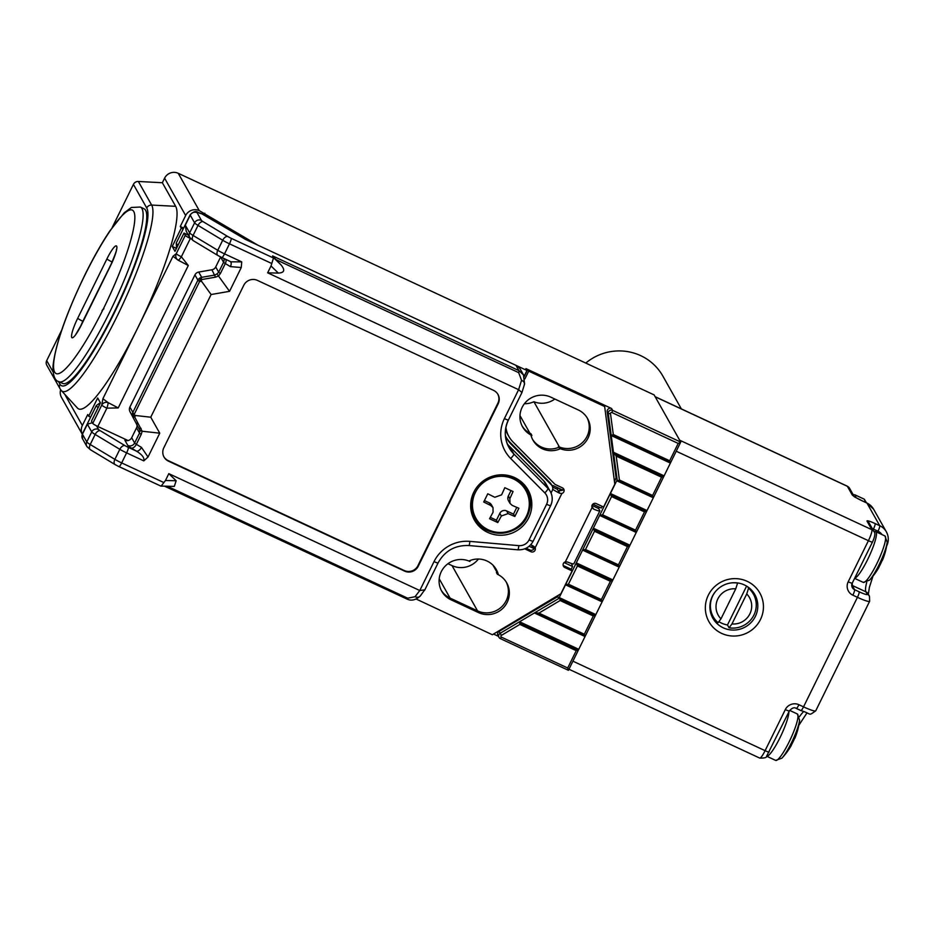 <?xml version="1.0" encoding="UTF-8"?>
<svg xmlns="http://www.w3.org/2000/svg" width="934" height="934" viewBox="0 0 934 934"><rect width="100%" height="100%" fill="white"/><g stroke="black" fill="none" stroke-linecap="round" stroke-linejoin="round"><path stroke-width="1.4" d="M498.371 574.714L496.421 572.554L497.378 574.247A21.529 21.038 -29.4 0 1 503.438 607.719A21.529 21.038 -29.4 0 1 478.512 612.599L451.052 599.815A21.529 21.038 -29.4 0 1 444.993 566.343A21.529 21.038 -29.4 0 1 469.919 561.462L468.926 561.007A21.529 21.038 -29.4 0 1 498.371 574.714L497.378 574.247M497.413 573.021A21.529 21.038 -29.4 0 0 495.837 568.771A21.529 21.038 -29.4 0 1 497.413 573.021L493 565.198M416.225 599.068L492.358 634.746L560.902 593.732L572.133 570.919L571.176 569.215L563.856 565.806A3.071 3 -29.4 0 1 563.144 565.35M599.324 507.15L598.647 508.528L599.826 510.606A10.251 1.238 26.2 0 1 599.861 510.863A10.251 1.238 26.2 0 1 593.545 509.042L592.296 506.893M571.573 563.552L572.53 566.483L571.176 569.215M558.812 447.293A21.529 21.038 -29.4 0 1 532.497 439.26A21.529 21.038 -29.4 0 0 558.812 447.293M524.394 403.721A21.529 21.038 150.6 0 0 533.909 401.737L559.443 447.024A21.529 21.038 -29.4 0 0 587.054 417.685A21.529 21.038 -29.4 0 1 558.415 446.569L560.365 448.729A21.529 21.038 -29.4 0 1 530.921 435.022L531.913 435.489A21.529 21.038 -29.4 0 1 525.854 402.017A21.529 21.038 -29.4 0 1 550.78 397.148L578.239 409.933A21.529 21.038 -29.4 0 1 584.299 443.405A21.529 21.038 -29.4 0 1 559.373 448.273M531.913 435.489L530.956 433.785A21.529 21.038 -29.4 0 1 522.141 426.021A21.529 21.038 -29.4 0 0 529.952 433.283L519.969 415.583M447.97 563.727L452.021 565.607L477.554 610.894L450.095 598.11A21.529 21.038 -29.4 0 1 441.28 590.346A21.529 21.038 -29.4 0 0 450.095 598.11L477.554 610.894A21.529 21.038 -29.4 0 0 506.193 582.01A21.529 21.038 -29.4 0 1 477.554 610.894L478.512 612.599M529.134 546.273L534.085 548.573A3.071 3 -29.4 0 1 529.998 550.033L526.122 548.235M563.109 488.295A3.071 3 -29.4 0 1 562.84 490.152L558.427 491.05L557.47 489.346L552.636 487.093M552.694 489.264A10.251 1.238 26.2 0 0 559.676 493.269L561.871 493.467A3.071 3 -29.4 0 0 562.396 487.828L555.076 484.419L513.07 442.027A26.654 26.047 -29.4 0 1 508.96 436.61L508.003 434.905A26.654 26.047 -29.4 0 1 505.621 429.091M524.254 376.542L527.745 369.455L603.703 404.819L604.66 406.523L614.806 484.186L603.586 507.01L596.254 503.601A3.071 3 -29.4 0 0 592.074 507.524L592.238 507.851M508.96 436.61A26.654 26.047 -29.4 0 1 505.901 427.445M524.873 378.935L528.702 371.148L604.66 406.523M527.745 369.455L528.702 371.148M572.133 570.919L564.813 567.51A3.071 3 -29.4 0 1 565.339 561.871L592.074 507.524L593.545 509.042M561.871 493.467L535.135 547.803A3.071 3 -29.4 0 1 530.956 551.737L524.733 548.842M469.919 561.462L469.51 560.75M558.147 487.968L557.47 489.346M529.695 545.783L529.403 546.39M534.984 547.487L533.629 546.215A10.251 1.238 -153.8 0 1 530.757 544.72M599.861 510.863L573.815 563.809A10.251 1.238 -153.8 0 1 567.487 561.988L565.339 561.871M592.016 505.434L598.647 508.528M591.876 506.076L592.226 506.928M791.32 745.122L791.39 745.192A66.501 8.056 -153.8 0 1 791.261 745.53A66.501 8.056 -153.8 0 1 790.864 745.927A64.574 63.115 150.6 0 0 794.46 738.631A66.501 8.056 26.2 0 0 794.916 738.117A66.629 66.629 0 0 0 799.609 720.172A23.642 4.098 115 0 1 791.495 742.717A23.642 4.098 115 0 1 781.91 758.163L775.652 760.404A25.627 4.436 -65 0 0 789.137 741.888A25.627 4.436 -65 0 0 797.286 713.938L789.674 710.389M514.716 477.636A30.752 30.051 150.6 0 0 479.107 484.594A30.752 30.051 150.6 0 0 474.449 520.121A30.752 30.051 150.6 0 0 487.758 532.415A30.752 30.051 150.6 0 0 523.367 525.457A30.752 30.051 150.6 0 0 528.025 489.918A30.752 30.051 150.6 0 0 514.716 477.636M98.152 407.539A13.321 1.611 -153.8 0 1 96.365 405.916A13.321 1.611 -153.8 0 1 96.307 405.578L82.379 433.878A13.321 1.611 26.2 0 0 82.437 434.217L86.78 441.922L91.73 431.882L87.376 424.176L92.349 422.728M193.7 240.855A5.125 2.919 -59 0 1 193.303 240.68L189.765 237.516L186.181 231.153L185.306 225.164L190.244 215.124A13.321 1.611 -153.8 0 1 190.186 214.773L176.257 243.073A13.321 1.611 26.2 0 0 176.328 243.424A13.321 1.611 26.2 0 0 178.114 245.035M161.29 485.937L165.458 480.496L168.82 473.655L419.786 590.533L434.03 561.591A35.877 35.06 -29.4 0 1 469.884 541.381L518.837 545.643A10.251 10.017 150.6 0 0 529.088 539.875L546.6 504.278A10.251 10.017 150.6 0 0 544.802 492.895L510.676 458.466A35.877 35.06 -29.4 0 1 504.383 418.619L518.615 389.688L267.649 272.821L271.012 265.992L273.592 257.702L272.576 255.904L518.965 370.646L523.507 374.931L524.558 383.757M524.149 384.971A5.125 3.106 -162.7 0 0 524.476 384.364A5.125 3.106 -162.7 0 0 521.546 380.29L518.685 372.643L275.974 259.629L280.912 264.801C285.337 270.019 284.485 272.775 278.344 273.078L267.649 272.821M168.82 473.655L176.152 480.753L174.284 486.404L161.08 486.077M221.953 257.574L231.002 261.835L241.719 261.87L241.276 267.509L229.554 291.326L211.107 294.525L150.748 417.206L159.749 433.189L148.027 457.006L143.801 460.882C144.618 457.858 142.143 454.601 136.352 451.11L131.25 448.04A10.251 1.238 -153.8 0 1 127.818 445.46L124.852 440.183A5.125 5.009 150.6 0 0 131.671 437.754L134.636 443.02L139.528 433.072L139.937 430.516L130.001 411.719A5.125 5.009 -29.4 0 1 129.896 407.072L132.862 412.349L197.903 280.165L194.937 274.888L129.896 407.072M139.937 430.516L142.143 431.228L141.244 434.368A5.125 0.619 26.2 0 1 139.528 433.072L136.562 427.807L131.671 437.754M136.562 427.807A5.125 5.009 150.6 0 0 136.446 423.16M194.937 274.888A5.125 5.009 -29.4 0 1 198.72 272.063L201.697 277.328L214.902 275.04L217.015 273.86L218.684 272.214L223.588 262.267L220.611 257.002L215.719 266.937L218.684 272.214A5.125 0.619 -153.8 0 0 220.401 273.499L218.509 276.032L229.554 291.326M217.015 273.86L218.509 276.032L215.509 277.164L211.925 269.774L198.72 272.063M211.925 269.774A5.125 5.009 150.6 0 0 215.719 266.937M209.706 217.879A5.125 2.919 121 0 0 209.368 217.61A5.125 2.919 121 0 0 208.971 217.435L245.385 239.361L515.988 365.369A10.251 10.017 -29.4 0 1 520.425 369.467L523.495 374.908M507.244 443.778A30.752 30.051 150.6 0 0 509.567 446.417L543.693 480.835A15.376 15.026 -29.4 0 1 546.051 483.964L550.313 491.517A15.376 15.026 -29.4 0 1 550.64 505.457A5.125 0.619 26.2 0 1 550.663 505.598L533.151 541.195A5.125 0.619 26.2 0 0 533.127 541.055M493.537 390.354L257.434 280.398A10.251 10.017 150.6 0 0 243.786 285.267L163.824 447.771A10.251 10.017 150.6 0 0 168.482 461.162L404.597 571.106A10.251 10.017 150.6 0 0 418.245 566.249L498.196 403.745A10.251 10.017 150.6 0 0 493.537 390.354M163.894 456.784A10.251 10.017 150.6 0 0 168.167 460.59L404.282 570.546A10.251 10.017 150.6 0 0 417.918 565.677L497.88 403.184A10.251 10.017 150.6 0 0 497.81 394.171M215.509 277.164L201.032 279.675L201.639 281.414L199.619 281.449L134.006 414.789L135.64 415.525L134.659 416.926L142.143 431.228L159.749 433.189M135.64 415.525L150.748 417.206M201.639 281.414L211.107 294.525M275.974 259.629L272.576 255.904M160.788 486.054L118.968 466.626A5.125 0.887 -65 0 0 121.665 462.914L163.567 482.434M201.032 279.675L201.697 277.328A5.125 2.884 -91 0 0 199.619 281.449A5.125 0.619 -153.8 0 1 197.903 280.165A5.125 5.009 -29.4 0 1 201.697 277.328M134.006 414.789L132.862 412.349A5.125 3.654 -144.7 0 0 134.659 416.926A5.125 1.086 150.6 0 1 132.978 416.996A5.125 5.009 -29.4 0 1 132.862 412.349M167.256 486.229L407.691 598.204L415.046 596.709A5.125 3.981 37.5 0 0 420.323 595.939L420.323 595.939C415.723 600.177 411.193 601.181 406.745 598.951A5.125 0.887 115 0 1 406.664 598.869L164.641 486.17M415.046 596.709L419.786 590.533L424.76 589.821L420.323 595.939M521.546 380.29L518.615 389.688L521.943 392.513L524.476 384.364L523.507 374.931M141.244 434.368L136.352 444.315L141.466 447.386A5.125 2.919 -59 0 1 136.352 451.11L128.32 447.363A5.125 0.619 26.2 0 1 124.922 445.588L100.265 430.737A5.125 0.619 26.2 0 1 98.549 429.453L96.517 425.846M230.406 261.555A5.125 2.919 -59 0 1 230.406 266.634L225.304 263.563L220.401 273.499M58.422 381.422L59.998 384.213A98.946 17.127 -65 0 0 113.621 314.303A98.946 17.127 -65 0 0 146.72 207.967L133.422 184.383A5.125 5.009 -29.4 0 1 138.36 181.476L151.658 205.071A103.697 17.944 115 0 1 116.984 316.509A103.697 17.944 115 0 1 61.399 390.646L77.499 408.111A112.745 19.521 -65 0 0 137.94 327.495A112.745 19.521 -65 0 0 175.65 206.321L162.353 182.737L164.594 178.172A10.251 10.017 -29.4 0 1 178.242 173.304L199.304 210.664A10.251 10.017 150.6 0 0 185.656 215.532L164.594 178.172M102.903 398.701L108.052 402.577L118.221 407.924L106.861 408.158A5.125 0.806 -72.1 0 0 108.052 402.577A5.125 4.892 -9.6 0 0 101.748 405.087L102.903 398.701L172.977 256.29L176.257 253.686A5.125 5.044 115.3 0 0 178.125 260.166L172.977 256.29M188.294 265.513L178.125 260.166A5.125 0.957 122.1 0 0 181.359 256.757L188.294 265.513L118.221 407.924M128.04 440.556L97.837 426.488A5.125 0.619 -153.8 0 1 92.735 423.417L91.462 421.152L100.44 402.893L97.673 397.989L88.695 416.249L87.738 414.544L82.344 425.495A10.251 10.017 150.6 0 0 82.239 434.17L61.504 397.44A10.251 10.017 -29.4 0 1 60.663 389.723M499.001 637.373A3.071 3 -29.4 0 1 500.145 633.287L519.573 621.752L578.753 649.317L568.421 670.308L500.332 638.611A3.071 3 -29.4 0 1 499.001 637.373L497.939 635.494A3.071 3 -29.4 0 1 499.083 631.396L557.703 596.604L558.765 598.496L610.427 493.502L647.029 510.548L653.321 497.775L617.327 481.01L608.256 413.575A3.071 3 -29.4 0 1 612.634 410.376L680.723 442.086L654.127 394.907L178.242 173.304M59.998 384.213A5.125 5.009 -29.4 0 0 60.103 388.859L46.817 365.264A5.125 5.009 -29.4 0 1 46.7 360.617L53.098 371.966M133.422 184.383L112.243 227.417M61.679 330.181L46.7 360.617M138.36 181.476L162.353 182.737M533.909 401.737A21.529 21.038 150.6 0 0 554.831 399.028M452.021 565.607A21.529 21.038 150.6 0 0 478.406 559.034M616.195 456.072L619.417 480.018L652.597 495.475L661.587 477.216L616.195 456.072L613.463 452.278L664.097 475.861L670.39 463.077L611.21 435.524L613.299 434.532L669.666 460.777L678.201 443.44L611.957 412.583A1.027 1.004 150.6 0 0 610.497 413.645L613.299 434.532L611.21 435.524M594.503 531.248L585.513 549.507L618.46 564.848L627.45 546.588L594.503 531.248L593.359 528.2L629.96 545.246L636.252 532.462L599.64 515.416L601.111 515.113L635.797 531.271M577.434 565.946L568.444 584.205L601.391 599.546L610.381 581.287L577.434 565.946L576.29 562.887L612.891 579.932L619.184 567.148L582.571 550.103L584.042 549.811L618.728 565.969M519.864 624.414L501.383 635.389A1.027 1.004 150.6 0 0 501.453 637.163L567.697 668.008L576.231 650.659L519.864 624.414L519.573 621.752L559.828 597.865L595.822 614.619L602.115 601.846L565.502 584.801L566.973 584.497L601.659 600.655M611.572 496.561L602.582 514.821L635.529 530.162L644.518 511.902L611.572 496.561L610.427 493.502L617.164 479.807L616.101 477.928L607.193 411.684A3.071 3 -29.4 0 1 611.572 408.497L525.912 368.603L526.974 370.483L257.912 245.198L199.304 210.664M576.231 650.659L578.753 649.317L585.046 636.533L534.4 612.949L536.665 613.019L584.579 635.342M176.456 248.409L172.241 246.448L175.008 251.351L183.998 233.091L185.271 235.356A5.125 0.619 26.2 0 0 190.373 238.427L190.419 238.45M172.241 246.448L181.231 228.188L180.274 226.483L185.656 215.532M493.537 634.046L498.406 636.311M678.201 443.44L680.723 442.086L670.39 463.077L670.028 461.933L670.39 463.077M661.587 477.216L664.097 475.861L653.321 497.775L652.959 496.619L653.321 497.775M644.518 511.902L647.029 510.548L636.252 532.462L635.891 531.306L636.252 532.462M627.45 546.588L629.96 545.246L619.184 567.148L618.822 566.004L619.184 567.148M610.381 581.287L612.891 579.932L602.115 601.846L601.753 600.69L602.115 601.846M593.3 615.973L560.12 600.515L538.93 613.101L584.322 634.233L593.3 615.973L595.822 614.619L585.046 636.533L584.684 635.389L585.046 636.533M506.38 437.637A28.697 28.055 150.6 0 0 510.244 442.553L550.301 482.971A5.125 5.009 -29.4 0 1 551.083 484.01L552.146 485.902A5.125 5.009 150.6 0 1 552.263 490.548L551.048 493.012M552.146 485.902A5.125 5.009 150.6 0 0 551.364 484.851L550.301 482.971M505.411 435.536A28.697 28.055 150.6 0 0 506.893 438.595A28.697 28.055 150.6 0 0 511.307 444.444L551.364 484.851M526.974 370.483L524.137 376.25M88.695 416.249L90.61 417.136M183.648 228.059L180.274 226.483M204.032 214.773L204.791 213.221M183.146 229.075L181.231 228.188M183.998 233.091L188.435 235.158M562.84 490.152L552.776 485.458L552.356 486.31M557.703 596.604L558.369 595.262M564.113 562.56L572.53 566.483M602.126 506.333L601.274 508.049L592.868 504.138M614.432 481.314L616.101 477.928M531.458 545.106L532.111 546.262L532.427 545.619M534.283 548.06A10.251 1.238 -153.8 0 1 532.111 546.262M617.327 481.01L619.417 480.018L617.327 481.01M669.666 460.777L670.028 461.933L669.666 460.777M568.421 670.308L567.697 668.008M536.513 612.938L538.93 613.101M560.12 600.515L559.828 597.865M566.845 584.427L568.444 584.205M583.913 549.741L585.513 549.507M600.982 515.043L602.582 514.821M652.597 495.475L652.959 496.619L652.597 495.475M635.529 530.162L635.891 531.306L635.529 530.162M618.46 564.848L618.822 566.004L618.46 564.848M601.391 599.546L601.753 600.69L601.391 599.546M584.322 634.233L584.684 635.389L584.322 634.233M744.41 584.941A24.086 23.548 150.6 0 0 712.875 618.226A24.086 23.548 150.6 0 0 755.361 616.405A24.086 23.548 150.6 0 0 744.41 584.941M753.049 591.852A24.086 23.548 -29.4 0 1 754.135 595.507M721.585 633.357A29.211 28.557 -29.4 0 1 708.311 595.192A29.211 28.557 -29.4 0 1 747.188 581.322A29.211 28.557 -29.4 0 1 760.474 619.487A29.211 28.557 -29.4 0 1 721.585 633.357M714.043 618.11A24.086 23.548 -29.4 0 1 711.486 615.284M759.54 757.918A10.251 1.775 -65 0 0 759.704 758.081A10.251 1.775 -65 0 0 765.098 750.679L572.916 661.179L676.228 451.215L868.41 540.704A10.251 1.775 -65 0 0 871.842 529.695L867.056 521.195A10.251 1.238 26.2 0 1 875.146 523.577L879.723 525.702L866.95 503.064L862.374 500.928A5.125 0.887 -65 0 0 862.292 500.858L866.869 502.982A5.125 0.887 -65 0 0 866.752 502.971M867.056 521.195A5.125 5.009 150.6 0 1 869.274 523.25L874.061 531.738A5.125 5.009 150.6 0 0 871.842 529.695L679.66 440.194L655.189 396.798A10.251 1.775 -65 0 0 655.026 396.635M878.976 567.183L878.976 567.183A66.501 8.056 -153.8 0 1 878.859 567.51A66.501 8.056 -153.8 0 1 878.462 567.919A64.574 63.115 150.6 0 0 882.058 560.61A66.501 8.056 26.2 0 0 882.513 560.096A66.629 66.629 0 0 0 887.195 542.152A23.642 4.098 115 0 1 879.092 564.696A23.642 4.098 115 0 1 869.507 580.142L863.25 582.384A25.627 4.436 -65 0 0 876.734 563.867A25.627 4.436 -65 0 0 884.883 535.918L875.765 531.679A25.627 4.436 115 0 1 867.604 559.618A25.627 4.436 115 0 1 854.68 578.193M513.046 491.517A62.788 7.612 -153.8 0 1 504.804 487.688A64.995 11.255 115 0 1 501.605 494.833L494.786 497.273A64.995 7.881 -153.8 0 1 487.758 493.771A62.788 10.869 115 0 1 483.707 501.99A64.995 7.881 26.2 0 0 490.747 505.481L492.989 507.594L493.07 512.182A64.995 11.255 115 0 1 489.533 518.72A62.788 7.612 26.2 0 0 497.775 522.561A64.995 11.255 -65 0 0 501.313 516.012L508.131 513.583A64.995 7.881 26.2 0 0 514.821 516.479A62.788 10.869 -65 0 0 518.872 508.259A64.995 7.881 -153.8 0 1 512.171 505.364L509.987 503.368L509.847 498.674A64.995 11.255 -65 0 0 513.046 491.517M509.987 503.379L508.458 500.659A5.125 5.009 -29.4 0 1 508.341 496.001L511.003 490.595M490.303 517.343L496.444 520.203L499.807 513.35A5.125 5.009 -29.4 0 1 506.625 510.921L513.49 514.109L516.806 507.384M513.49 514.109L514.821 516.479M496.444 520.203L497.775 522.561M484.419 500.577L489.241 502.819A5.125 5.009 -29.4 0 1 491.459 504.862L493 507.594M681.353 408.894L662.871 376.122A51.253 50.097 150.6 0 0 640.689 355.644A51.253 50.097 150.6 0 0 585.77 363.081M718.888 621.647A23.058 22.544 150.6 0 0 727.481 624.974L729.08 627.8L731.964 623.959L746.733 593.942L748.554 588.21A23.058 22.544 -29.4 0 1 729.08 627.8M730.925 582.956A23.058 22.544 -29.4 0 1 737.58 583.096L735.747 588.829L720.978 618.845L718.094 622.686A23.058 22.544 -29.4 0 1 715.327 591.747M747.807 586.879L748.554 588.21M731.964 623.959A17.933 17.536 150.6 0 0 746.733 593.942M735.747 588.829A17.933 17.536 150.6 0 0 720.978 618.845M727.481 624.974L746.605 586.108M59.017 381.726L62.683 383.43A96.354 16.684 -65 0 0 113.353 313.824A96.354 16.684 -65 0 0 144.034 208.749L140.369 207.044A96.354 16.684 115 0 1 109.698 312.119A96.354 16.684 115 0 1 59.017 381.726C54.802 380.733 52.806 375.421 53.028 365.778C55.573 343.957 66.162 313.719 84.819 275.063C93.283 257.901 101.608 243.214 109.78 231.013L124.245 212.777L131.402 207.453L140.369 207.044M451.052 599.815L439.202 578.788M559.676 493.269L558.427 491.05M530.956 551.737L529.998 550.033M564.813 567.51L563.856 565.806M788.891 711.895A25.627 4.436 115 0 1 780.018 737.638A25.627 4.436 115 0 1 766.592 756.178L775.652 760.404M87.376 424.176L82.437 434.217A5.125 5.009 -29.4 0 0 82.554 438.863L86.897 446.569A5.125 5.009 -29.4 0 1 86.78 441.922A10.251 1.238 26.2 0 0 90.213 444.514L114.882 459.353L119.821 449.312L95.163 434.462L90.213 444.514A5.125 2.919 -59 0 0 90.435 449.744L86.897 446.569M490.49 531.679A30.752 30.051 -29.4 0 1 486.486 530.15A30.752 30.051 -29.4 0 1 473.83 518.977M527.36 488.809A30.752 30.051 -29.4 0 1 529.601 509.637M185.306 225.164L189.649 232.87L194.599 222.829L190.244 215.124A5.125 5.009 -29.4 0 1 197.074 212.683L201.417 220.389A5.125 0.619 26.2 0 0 203.133 221.685L227.791 236.524A5.125 0.619 26.2 0 0 231.188 238.31L273.09 257.819M271.374 263.33L229.472 243.821L224.534 253.861L241.719 261.87M143.801 460.882L126.604 452.873L121.665 462.914A10.251 1.238 26.2 0 1 114.882 459.353A5.125 2.919 -59 0 0 115.092 464.583L90.435 449.744A5.125 2.919 -59 0 0 90.831 449.908M160.438 485.89L119.085 466.626M518.685 372.643A5.125 0.887 115 0 0 518.965 370.646L515.988 365.369M208.971 217.435A8.196 0.992 26.2 0 0 200.798 213.396A8.196 0.992 26.2 0 0 197.074 212.683M509.567 446.417L513.828 453.959L547.943 488.389L543.693 480.835M141.466 447.386L148.027 457.006M241.276 267.509L230.406 266.634M203.133 221.685A5.125 2.919 -59 0 0 198.031 225.409L193.081 235.45L217.75 250.3L222.689 240.248L198.031 225.409A10.251 1.238 -153.8 0 1 194.599 222.829A5.125 5.009 -29.4 0 1 201.417 220.389M217.75 250.3A10.251 1.238 26.2 0 0 224.534 253.861A5.125 0.887 -65 0 1 221.837 257.562L217.961 255.531A5.125 2.919 -59 0 1 217.75 250.3M231.188 238.31A5.125 0.887 -65 0 1 229.472 243.821A10.251 1.238 -153.8 0 1 222.689 240.248A5.125 2.919 -59 0 1 227.791 236.524M189.765 237.516A5.125 5.009 -29.4 0 1 189.649 232.87A10.251 1.238 26.2 0 0 193.081 235.45A5.125 2.919 -59 0 0 193.303 240.68L217.961 255.531A5.125 2.919 -59 0 0 218.358 255.694M128.32 447.363A5.125 0.887 -65 0 1 126.604 452.873A10.251 1.238 -153.8 0 1 119.821 449.312A5.125 2.919 -59 0 1 124.922 445.588M100.265 430.737A5.125 2.919 -59 0 0 95.163 434.462A10.251 1.238 -153.8 0 1 91.73 431.882A5.125 5.009 -29.4 0 1 98.549 429.453M544.802 492.895A5.125 1.051 -44.7 0 0 547.943 488.389A15.376 15.026 -29.4 0 1 550.313 491.517C552.741 496.129 552.87 500.811 550.663 505.598A5.125 0.619 26.2 0 1 546.6 504.278M508.329 420.008A30.752 30.051 150.6 0 0 509.088 447.701A30.752 30.051 150.6 0 0 513.828 453.959A5.125 1.051 -44.7 0 1 510.676 458.466M165.458 480.496L176.152 480.753M278.344 273.078L271.012 265.992M273.592 257.702L280.912 264.801M221.755 257.48A5.125 0.887 -65 0 0 221.837 257.562L231.002 261.835M118.887 466.545A5.125 0.887 -65 0 0 118.968 466.626L115.092 464.583A5.125 2.919 -59 0 0 115.489 464.758M225.923 259.465A5.125 2.919 -59 0 1 225.304 263.563A5.125 0.619 -153.8 0 1 223.588 262.267A5.125 5.009 -29.4 0 0 223.856 258.508M127.818 445.46A5.125 5.009 -29.4 0 0 134.636 443.02A5.125 0.619 26.2 0 0 136.352 444.315A5.125 2.919 -59 0 1 131.25 448.04M141.104 428.356A5.125 1.086 150.6 0 1 139.423 428.426M407.691 598.204A5.125 0.887 115 0 1 406.745 598.951L164.547 486.17M434.03 561.591A5.125 0.619 26.2 0 0 438.093 562.91A5.125 0.619 26.2 0 0 438.069 562.782M469.884 541.381A5.125 0.619 95 0 1 468.903 545.549A5.125 0.619 95 0 1 468.798 545.456M518.837 545.643A5.125 0.619 95 0 1 517.868 549.811A5.125 0.619 95 0 1 517.763 549.717M529.088 539.875A5.125 0.619 26.2 0 0 533.151 541.195C529.823 547.196 524.721 550.068 517.868 549.811L468.903 545.549C455.08 545.036 444.817 550.827 438.093 562.91L424.631 590.288M504.383 418.619A5.125 0.619 26.2 0 0 508.446 419.938A5.125 0.619 26.2 0 0 508.423 419.81M146.72 207.967A5.125 5.009 150.6 0 1 151.658 205.071L175.65 206.321M92.735 423.417L101.748 405.087A5.125 0.619 -153.8 0 0 106.861 408.158L97.837 426.488M64.726 394.253L82.344 425.495M190.373 238.427L181.359 256.757A5.125 0.619 26.2 0 1 176.257 253.686L185.271 235.356M611.572 408.497L612.634 410.376L611.957 412.583M610.497 413.645L608.256 413.575L607.193 411.684M499.083 631.396L501.383 635.389M510.244 442.553L511.307 444.444M559.046 491.517L560.307 488.972M501.453 637.163L500.332 638.611M618.658 480.648L652.773 496.538M601.379 515.241L635.704 531.224M584.31 549.928L618.635 565.911M567.242 584.626L601.566 600.609M536.992 613.171L584.497 635.295M577.492 649.994L519.713 623.083M594.561 615.296L559.968 599.196M611.63 580.609L576.862 564.416M628.699 545.923L593.931 529.718M645.768 511.225L610.999 495.032M662.848 476.538L614.829 454.181M612.541 435.162L669.841 461.84M864.837 502.037A25.627 4.436 -65 0 0 864.557 499.538A25.627 4.436 -65 0 0 864.148 499.13L855.019 494.88A25.627 4.436 115 0 1 855.439 495.289A25.627 4.436 115 0 1 855.742 497.39M769.137 751.87A5.125 0.619 -153.8 0 1 769.161 751.998A5.125 0.619 -153.8 0 1 765.098 750.679L785.307 709.595A10.251 10.017 150.6 0 1 798.955 704.726L803.532 706.863L857.435 597.316L852.859 595.18A5.125 0.887 -65 0 0 854.575 589.669L859.152 591.806A10.251 1.238 26.2 0 0 867.242 594.176L865.911 591.817A33.309 5.767 115 0 1 866.729 582.302M848.2 581.789A5.125 0.619 26.2 0 0 852.263 583.108L872.484 542.024A5.125 0.619 26.2 0 1 868.41 540.704L848.2 581.789A10.251 10.017 150.6 0 0 852.859 595.18M655.189 396.798L847.371 486.299L852.158 494.786A10.251 1.238 26.2 0 0 862.374 500.928M881.976 534.563A10.251 10.017 150.6 0 0 878.007 531.212L873.43 529.088L873.021 529.905M851.843 584.334A33.309 5.767 -65 0 0 852.182 585.431L865.911 591.817A5.125 5.009 150.6 0 1 868.13 593.872L869.461 596.231A5.125 5.009 150.6 0 0 867.242 594.176M851.75 585.198A5.125 5.009 -29.4 0 0 852.182 585.431L854.575 589.669A5.125 5.009 -29.4 0 1 852.158 583.166M796.177 708.346A5.125 0.887 -65 0 0 796.258 708.427L800.835 710.564A5.125 0.887 -65 0 0 803.532 706.863A15.376 1.868 26.2 0 0 815.732 710.821C807.77 716.425 812.452 713.973 800.835 710.564A5.125 0.887 -65 0 1 800.753 710.482L796.375 708.439M799.469 716.647A33.309 5.767 115 0 1 803.485 711.731M815.732 710.821L869.636 601.274A15.376 1.868 -153.8 0 1 857.435 597.316A5.125 0.887 -65 0 0 859.152 591.806M878.007 531.212A5.125 0.887 -65 0 0 879.723 525.702A15.376 15.026 -29.4 0 1 886.705 545.795A5.125 0.619 26.2 0 1 886.728 545.923C888.934 541.148 888.806 536.455 886.378 531.855L873.605 509.205A15.376 15.026 150.6 0 0 866.95 503.064A5.125 0.887 -65 0 0 866.869 502.982L873.605 509.205M854.061 496.269L849.59 488.342A5.125 5.009 -29.4 0 0 847.371 486.299A10.251 1.775 -65 0 0 847.208 486.135A10.251 1.775 -65 0 0 846.975 486.112M789.358 710.786A5.125 0.619 -153.8 0 1 789.382 710.914C792.067 707.855 794.367 707.026 796.258 708.427A5.125 0.887 -65 0 0 798.955 704.726M568.946 669.246L759.704 758.081C764.619 758.21 766.931 757.556 766.651 756.108L789.382 710.914A5.125 0.619 -153.8 0 1 785.307 709.595M872.274 528.574A5.125 0.619 -153.8 0 1 873.43 529.088A5.125 0.887 -65 0 0 875.146 523.577M852.357 587.626L852.263 583.108A5.125 0.619 26.2 0 0 852.24 582.979M874.061 531.738C876.022 533.267 873.874 539.14 872.484 542.024A5.125 0.619 26.2 0 0 872.461 541.895M852.158 494.786A5.125 5.009 -29.4 0 1 854.376 496.83L862.292 500.858M527.185 516.479A29.725 29.059 -29.4 0 1 501.336 533.232A29.725 29.059 -29.4 0 1 474.787 518.639A29.725 29.059 -29.4 0 1 474.133 491.681A29.725 29.059 -29.4 0 1 475.791 488.751M500.472 474.834A29.725 29.059 -29.4 0 1 526.566 489.439A29.725 29.059 -29.4 0 1 527.22 516.397M526.379 516.257A28.569 27.927 150.6 0 0 506.45 476.737A28.569 27.927 150.6 0 0 475.359 492.498A28.569 27.927 150.6 0 0 488.342 529.823A28.569 27.927 150.6 0 0 526.379 516.257M508.341 496.001L509.847 498.674M506.625 510.921L508.131 513.583M499.807 513.35L501.313 516.012M489.241 502.819L490.747 505.481M103.569 308.43A90.201 15.609 -65 0 0 133.737 211.493A90.201 15.609 -65 0 0 84.842 275.226A90.201 15.609 -65 0 0 54.674 372.164A90.201 15.609 -65 0 0 103.569 308.43M110.667 265.454L81.468 324.798A17.933 3.106 115 0 1 71.743 337.466A17.933 3.106 115 0 1 77.744 318.19L106.943 258.858A17.933 3.106 115 0 1 116.668 246.179A17.933 3.106 115 0 1 110.667 265.454A5.125 0.619 -153.8 0 1 110.644 265.326C115.291 254.387 117.194 249.109 116.33 249.495L116.493 250.207M112.208 261.999L82.857 321.273A12.807 2.218 -65 0 0 80.569 326.41M113.177 259.734A12.807 2.218 -65 0 0 112.057 261.929A5.125 0.619 -153.8 0 1 106.943 258.858M83.068 321.366L82.857 321.273A5.125 0.619 -153.8 0 1 77.744 318.19M103.907 308.804A5.125 5.009 150.6 0 0 102.051 310.882M799.609 720.172L797.286 713.938M781.91 758.163A66.629 66.629 0 0 0 791.261 745.53M96.307 405.578L100.312 402.671M176.257 243.073L176.538 248.246M245.875 239.583L201.429 213.594C197.448 213.594 196.992 208.27 190.186 214.773M82.554 438.863L82.379 433.878M509.088 447.701C504.302 438.676 504.091 429.43 508.446 419.938L521.919 392.572M60.103 388.859L61.399 390.646M618.518 480.59L652.866 496.584M612.4 435.104L669.935 461.898M866.507 502.807L864.148 499.13M855.019 494.88L853.092 494.541M655.131 396.681L847.208 486.135L849.59 488.342M798.792 725.368L806.894 713.039M868.34 594.234L869.391 587.381L872.963 576.173M869.461 596.231L869.636 601.274M863.25 582.384L854.61 578.356M875.765 531.679L873.827 531.329M887.195 542.152L884.883 535.918M869.507 580.142A66.629 66.629 0 0 0 878.859 567.51M473.538 516.42L474.787 518.639C484.886 538.871 518.101 537.505 527.231 516.444C531.458 507.255 531.236 498.254 526.566 489.439L525.317 487.221M713.237 616.779L710.435 611.805M753.411 594.129L750.609 589.144M75.409 335.072L81.445 324.67L110.644 265.326M103.826 308.722A5.125 5.125 0 0 0 102.04 310.742"/></g></svg>
